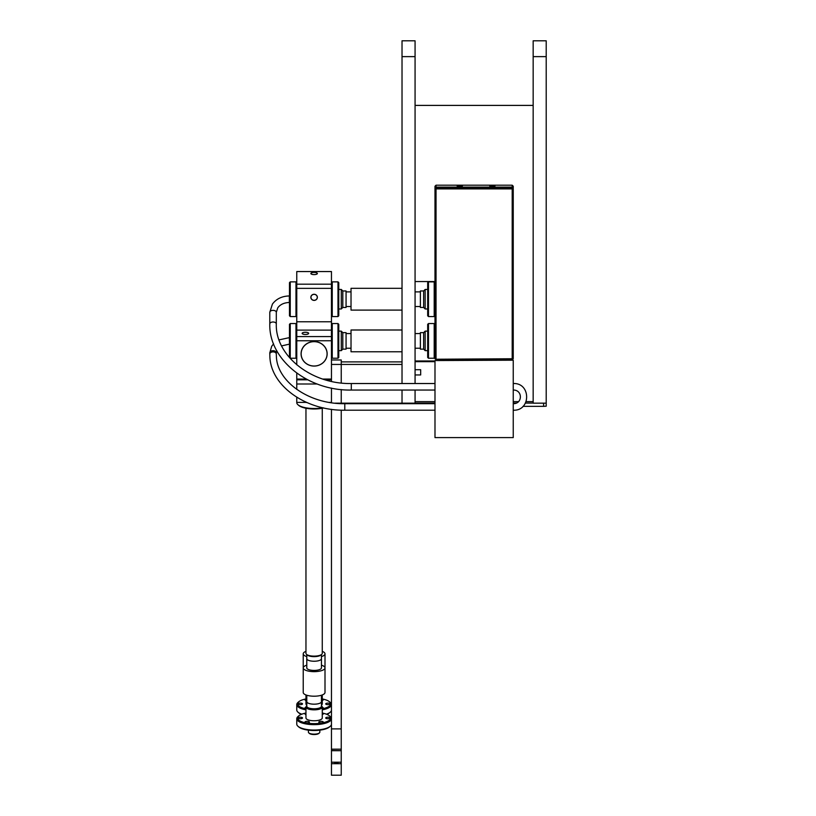 <?xml version="1.0" encoding="UTF-8"?>
<svg xmlns="http://www.w3.org/2000/svg" width="816" height="816" viewBox="0 0 816 816"><rect width="100%" height="100%" fill="white"/><g stroke="black" fill="none" stroke-linecap="round" stroke-linejoin="round"><path stroke-width="1.22" d="M546.21 403.175L533.164 403.175L533.164 40.8L546.21 40.8L546.21 406.205L543.599 406.348L543.599 403.175M533.164 403.084L525.494 403.084M516.232 403.084L513.244 403.084M434.989 403.084L415.069 403.084M402.023 403.685L402.023 390.048L402.023 403.175L341.241 403.175L341.241 389.548L341.241 403.614M543.599 406.348L522.995 406.348M342.812 332.653L342.812 349.136L346.066 349.136L346.066 332.653L342.812 332.653L341.292 331.133L338.762 331.133M342.812 349.136L341.292 350.645L341.292 331.133M337.987 344.944L337.987 323.544L332.245 323.544L332.245 358.234L337.987 358.234L337.987 344.944M337.987 358.234L338.762 357.459L338.762 324.329L337.987 323.544M402.023 351.778L351.023 351.778L351.023 330.001L402.023 330.001M415.069 351.778L415.069 330.001M420.383 349.136L420.383 332.653L423.637 332.653L423.637 349.136L420.383 349.136M423.637 332.653L425.156 331.133L425.156 350.645L427.686 350.645M428.471 323.544L428.471 358.234L427.686 357.459L427.686 324.329L428.471 323.544L434.204 323.544L434.204 358.234L428.471 358.234M342.812 290.965L342.812 307.459L346.066 307.459L346.066 290.965L342.812 290.965L341.292 289.456L338.762 289.456M342.812 307.459L341.292 308.968L341.292 289.456M337.987 303.266L337.987 281.867L332.245 281.867L332.245 316.557L337.987 316.557L337.987 303.266M337.987 316.557L338.762 315.782L338.762 282.652L337.987 281.867M402.023 310.1L351.023 310.1L351.023 288.323L402.023 288.323M415.069 310.1L415.069 288.323M420.383 307.459L420.383 290.965L423.637 290.965L423.637 307.459L420.383 307.459M423.637 290.965L425.156 289.456L425.156 308.968L427.686 308.968M428.471 281.867L428.471 316.557L427.686 315.782L427.686 282.652L428.471 281.867L434.204 281.867L434.204 316.557L428.471 316.557M512.203 185.201L512.203 187.119L436.03 187.119L512.203 187.119L513.244 188.853L512.203 187.119L513.244 188.159L513.244 186.242L512.203 185.201L436.03 185.201L436.03 187.119L434.989 188.159L434.989 358.693L435.509 359.244L512.203 358.754L512.203 188.904L436.03 188.904L436.03 358.754M512.203 187.813L436.03 187.813L436.03 187.119L434.989 188.159L434.989 186.242L436.03 185.201M513.244 188.853L513.244 358.693L512.203 359.734L435.509 359.244M436.03 187.813L434.989 188.853M512.203 358.754L512.723 359.244M512.203 188.904L512.723 188.363M435.509 188.363L436.03 188.904M462.386 185.966L457.144 185.966L462.386 185.966M489.753 185.966L494.996 185.966L489.753 185.966M402.023 361.886L341.241 361.886L341.241 364.436L331.459 364.436L331.459 381.398M402.023 56.63L402.023 40.8L415.069 40.8L415.069 56.63L402.023 56.63L402.023 383.53L402.023 364.436L341.241 364.436L341.241 359.978L331.459 359.978L331.459 364.436L331.459 340.762L296.769 340.762L296.769 288.364L331.459 288.364L331.459 336.58L296.769 336.58M341.241 382.99L341.241 364.436L341.241 382.99M331.459 728.902L341.241 728.902L341.241 749.18L331.459 749.18L331.459 409.316M331.459 388.069L331.459 402.727A17.35 5.936 0 0 0 331.459 402.584M331.459 750.689L331.459 762.205L341.241 762.205L341.241 750.689L331.459 750.689L331.459 749.18M331.459 749.292L341.241 749.18M341.241 410.142L341.241 728.902M341.241 749.292L341.241 750.689M335.019 403.175L341.241 403.175M341.241 763.684L341.241 775.2L331.459 775.2L331.459 763.684L341.241 763.684L341.241 762.205M331.459 762.205L331.459 763.684M333.897 762.205A2.948 1.01 0 0 0 338.803 762.205M513.244 360.55L513.244 437.6L434.989 437.6L434.989 360.55L513.244 360.193L434.989 360.55M290.251 281.867L289.466 282.652L289.466 315.782L290.251 316.557L290.251 281.867L295.984 281.867L295.984 316.557L290.251 316.557M290.251 323.544L289.466 324.329L289.466 357.459L290.251 358.234L290.251 323.544L295.984 323.544L295.984 358.234L290.251 358.234M302.236 333.367A3.152 1.081 180 0 1 305.398 332.285A3.152 1.081 180 0 1 308.55 333.367A3.152 1.081 180 0 1 305.398 334.448A3.152 1.081 180 0 1 302.236 333.367L302.236 333.652M310.957 273.503A3.152 1.081 180 0 1 314.119 272.422A3.152 1.081 180 0 1 317.271 273.503A3.152 1.081 180 0 1 314.119 274.584A3.152 1.081 180 0 1 310.957 273.503L310.957 273.778M317.373 297.33A3.264 3.06 180 0 0 314.119 294.27A3.264 3.06 180 0 0 310.855 297.33A3.264 3.06 180 0 0 314.119 300.4A3.264 3.06 180 0 0 317.373 297.33M296.769 389.395L296.769 383.999L317.22 383.999M296.769 397.229L296.769 402.39L306.551 402.39M329.276 402.39L331.459 402.39M306.275 379.063L296.769 379.063L296.769 373.096M296.769 364.813L296.769 340.762M331.459 379.063L322.85 379.063M327.155 353.818A13.046 12.26 180 0 0 314.119 341.567A13.046 12.26 180 0 0 301.073 353.818A13.046 12.26 180 0 0 314.119 366.078A13.046 12.26 180 0 0 327.155 353.818M307.724 379.828L296.769 379.828L296.769 379.063M331.459 379.828L325.298 379.828M296.769 383.999L296.769 379.828M296.769 284.182L296.769 271.555L331.459 271.555L331.459 284.182L296.769 284.182L296.769 288.364M308.652 333.367A3.264 1.112 180 0 1 305.398 334.478A3.264 1.112 180 0 1 302.134 333.367A3.264 1.112 180 0 1 305.398 332.255A3.264 1.112 180 0 1 308.652 333.367M301.084 353.42A13.046 12.26 180 0 0 301.175 354.521M327.063 354.521A13.046 12.26 180 0 0 327.155 353.42M331.459 284.182L331.459 288.364M331.459 340.762L331.459 336.58M310.855 273.503A3.264 1.112 180 0 1 314.119 272.381A3.264 1.112 180 0 1 317.373 273.503A3.264 1.112 180 0 1 314.119 274.615A3.264 1.112 180 0 1 310.855 273.503M310.957 296.565L310.957 297.33A3.152 2.968 180 0 0 314.119 300.298A3.152 2.968 180 0 0 317.271 297.33A3.152 2.968 180 0 0 314.119 294.362A3.152 2.968 180 0 0 310.957 297.33M317.271 296.565L317.271 297.33M301.175 352.277A12.964 12.179 180 0 0 301.155 353.032L301.155 353.838A12.964 12.179 180 0 0 314.119 366.017A12.964 12.179 180 0 0 327.083 353.838A12.964 12.179 180 0 0 314.119 341.659A12.964 12.179 180 0 0 301.155 353.838M327.083 353.838L327.083 353.032A12.964 12.179 180 0 0 327.053 352.277M415.069 401.635L434.989 401.635M513.244 401.635L518.476 401.635M526.177 401.635L533.164 401.635M415.069 390.048L415.069 403.175L402.023 403.175M415.069 56.63L415.069 383.53M415.069 360.978L434.989 360.978M467.803 360.193A9.782 9.772 180 0 0 468.741 359.734M469.129 360.193A9.782 9.772 180 0 0 469.802 359.734M434.989 361.661L415.069 361.661M533.164 105.397L415.069 105.397M415.069 281.551L434.989 281.551M420.668 369.709L420.668 374.952L420.668 369.709L415.069 369.709M420.668 374.952L415.069 374.952M308.407 730.157L308.407 732.197A5.702 1.948 0 0 0 308.805 732.901L309.407 733.431A5.049 1.724 0 0 0 314.119 734.533A5.049 1.724 0 0 0 318.821 733.431L319.433 732.901A5.702 1.948 0 0 0 319.821 732.197L319.821 730.157M308.805 732.901A5.702 1.948 0 0 0 314.119 734.145A5.702 1.948 0 0 0 319.433 732.901M322.269 709.849A17.35 5.936 0 0 0 325.492 709.094A17.35 5.936 0 0 0 331.459 704.616A17.35 5.936 0 0 0 330.276 702.454L329.542 701.821A16.565 5.661 0 0 0 322.269 698.945M326.431 714.184A17.35 5.936 0 0 0 330.276 712.164A17.35 5.936 0 0 0 331.459 710.012M326.869 714.357A16.565 5.661 0 0 0 329.542 712.807L330.276 712.164M305.959 698.945A16.565 5.661 0 0 0 303.246 699.608A16.565 5.661 0 0 0 298.687 701.821L297.962 702.454A17.35 5.936 0 0 0 296.769 704.616L296.769 710.012A17.35 5.936 0 0 0 297.962 712.164L298.687 712.807A16.565 5.661 0 0 0 301.369 714.357M322.269 708.808A16.565 5.661 0 0 0 324.982 708.155A16.565 5.661 0 0 0 329.542 701.821M306.785 705.095A8.15 2.785 180 0 1 305.959 703.882L305.959 694.957M298.687 701.821A16.565 5.661 0 0 0 305.959 708.808M322.269 694.957L322.269 703.882A8.15 2.785 180 0 1 321.443 705.095M330.215 703.882A2.244 0.765 0 0 0 327.971 703.117A2.244 0.765 0 0 0 325.727 703.882A2.244 0.765 0 0 0 327.971 704.647A2.244 0.765 0 0 0 330.215 703.882M305.959 699.139A2.244 0.765 0 0 0 304.949 699.781A2.244 0.765 0 0 0 305.959 700.424M302.512 703.882A2.244 0.765 0 0 0 300.268 703.117A2.244 0.765 0 0 0 298.024 703.882A2.244 0.765 0 0 0 300.268 704.647A2.244 0.765 0 0 0 302.512 703.882M322.269 708.625A2.244 0.765 0 0 0 323.289 707.982A2.244 0.765 0 0 0 322.269 707.339M322.269 700.424A2.244 0.765 0 0 0 323.289 699.781A2.244 0.765 0 0 0 322.269 699.139M305.959 707.339A2.244 0.765 0 0 0 304.949 707.982A2.244 0.765 0 0 0 305.959 708.625M296.769 704.616A17.35 5.936 0 0 0 305.959 709.849M297.962 712.164A17.35 5.936 0 0 0 301.798 714.184M305.959 651.352A10.894 3.723 -0 0 0 303.226 653.83A10.894 3.723 -0 0 0 306.785 656.584M321.443 656.584A10.894 3.723 -0 0 0 325.003 653.83A10.894 3.723 -0 0 0 322.269 651.352M313.732 661.235A7.334 2.509 -0 0 0 321.443 658.726A7.334 2.509 180 0 1 314.752 661.225A7.334 2.509 180 0 1 306.785 658.726A7.334 2.509 -0 0 0 313.732 661.235M322.269 408.245L322.269 653.351A8.15 2.785 180 0 1 321.708 654.361A8.15 2.785 180 0 1 319.464 655.452A8.15 2.785 180 0 1 314.119 656.135A8.15 2.785 180 0 1 306.52 654.361A8.15 2.785 180 0 1 305.959 653.351L305.959 408.245M306.52 654.361L307.285 655.034A7.334 2.509 -0 0 0 313.732 656.625A7.334 2.509 -0 0 0 314.119 656.625A7.334 2.509 -0 0 0 320.943 655.034L321.708 654.361M305.959 713.041A16.565 5.661 0 0 0 303.246 713.704A16.565 5.661 0 0 0 298.687 715.918L297.962 716.55A17.35 5.936 0 0 0 296.769 718.712A17.35 5.936 0 0 0 306.918 724.108A17.35 5.936 0 0 0 325.492 723.19A17.35 5.936 0 0 0 331.459 718.712A17.35 5.936 0 0 0 330.276 716.55L329.542 715.918A16.565 5.661 0 0 0 322.269 713.041M296.769 718.712L296.769 724.108A17.35 5.936 0 0 0 297.962 726.26A17.35 5.936 0 0 0 325.492 728.586A17.35 5.936 0 0 0 330.276 726.26A17.35 5.936 0 0 0 331.459 724.108L331.459 718.712M297.962 726.26L298.687 726.903A16.565 5.661 0 0 0 324.982 729.116A16.565 5.661 0 0 0 329.542 726.903L330.276 726.26M298.687 715.918A16.565 5.661 0 0 0 304.572 722.609A16.565 5.661 0 0 0 324.982 722.252A16.565 5.661 0 0 0 329.542 715.918M321.443 705.809L321.708 706.044A8.15 2.785 180 0 1 322.269 707.054L322.269 717.978A8.15 2.785 180 0 1 319.464 720.079A8.15 2.785 180 0 1 310.733 720.518A8.15 2.785 180 0 1 305.959 717.978L305.959 707.054A8.15 2.785 180 0 1 306.52 706.044L306.785 705.809M330.215 717.978A2.244 0.765 0 0 0 327.971 717.213A2.244 0.765 0 0 0 325.727 717.978A2.244 0.765 0 0 0 327.971 718.743A2.244 0.765 0 0 0 330.215 717.978M305.959 713.235A2.244 0.765 0 0 0 304.949 713.878A2.244 0.765 0 0 0 305.959 714.52M302.512 717.978A2.244 0.765 0 0 0 300.268 717.213A2.244 0.765 0 0 0 298.024 717.978A2.244 0.765 0 0 0 300.268 718.743A2.244 0.765 0 0 0 302.512 717.978M323.289 722.078A2.244 0.765 0 0 0 321.045 721.313A2.244 0.765 0 0 0 318.801 722.078A2.244 0.765 0 0 0 321.045 722.843A2.244 0.765 0 0 0 323.289 722.078M322.269 714.52A2.244 0.765 0 0 0 323.289 713.878A2.244 0.765 0 0 0 322.269 713.235M309.437 722.078A2.244 0.765 0 0 0 307.193 721.313A2.244 0.765 0 0 0 304.949 722.078A2.244 0.765 0 0 0 307.193 722.843A2.244 0.765 0 0 0 309.437 722.078M306.785 665.173A10.894 3.723 -0 0 0 303.226 667.927A10.894 3.723 -0 0 0 313.548 671.639A10.894 3.723 -0 0 0 325.003 667.927A10.894 3.723 -0 0 0 321.443 665.173M321.443 654.595L321.443 667.927A7.334 2.509 180 0 1 314.752 670.415A7.334 2.509 180 0 1 306.785 667.927L306.785 654.595M303.226 653.83L303.226 692.488A10.894 3.723 -0 0 0 313.548 696.201A10.894 3.723 -0 0 0 325.003 692.488L325.003 653.83M306.785 695.242L306.785 701.678A7.334 2.509 -0 0 0 313.732 704.177A7.334 2.509 -0 0 0 321.443 701.678A7.334 2.509 180 0 1 314.497 704.177A7.334 2.509 180 0 1 306.785 701.678L306.785 706.289A7.334 2.509 180 0 0 314.497 708.788A7.334 2.509 180 0 0 321.443 706.289L321.443 695.242M322.269 707.054A8.15 2.785 180 0 1 317.495 709.594A8.15 2.785 180 0 1 308.764 709.155A8.15 2.785 180 0 1 305.959 707.054M296.769 402.39L296.769 402.584A17.35 5.936 0 0 0 297.962 404.746L298.687 405.379A16.565 5.661 0 0 0 317.271 408.877A16.565 5.661 0 0 0 323.677 407.939M297.962 404.746A17.35 5.936 0 0 0 317.424 408.408A17.35 5.936 0 0 0 322.728 407.735M305.745 402.39A17.35 5.936 0 0 0 307.051 402.604M289.466 344.148L289.354 337.63L279.062 339.895M269.79 354.185A3.264 2.203 -0 0 1 269.79 354.083A3.264 2.203 -0 0 1 271.82 352.043A3.264 2.203 -0 0 1 275.38 352.543A3.264 2.203 -0 0 1 276.308 353.981A3.264 2.203 -0 0 1 276.308 354.083L276.308 352.91A3.264 2.203 180 0 0 275.38 351.359A3.264 2.203 180 0 0 273.054 350.696A3.264 2.203 180 0 0 269.79 352.91L271.677 346.321L273.564 343.842M276.257 312.671A3.264 1.938 180 0 0 276.308 312.304A3.264 1.938 180 0 0 273.615 310.396A3.264 1.938 180 0 0 269.984 311.651A3.264 1.938 180 0 0 269.851 311.947A3.264 1.938 180 0 0 269.79 312.304A3.264 1.938 180 0 0 269.851 312.671M269.851 323.575A3.264 1.938 0 0 1 273.36 322.004A3.264 1.938 0 0 1 276.308 323.942L276.308 312.304L277.777 307.805C280.245 304.46 284.101 302.675 289.354 302.471L289.354 295.953C282.03 296.116 276.379 298.829 272.411 304.103L269.79 312.304L269.79 323.942A3.264 1.938 0 0 1 269.851 323.575M434.989 390.048L351.308 390.048L351.308 383.53C310.947 384.356 275.186 355.388 276.308 323.942M434.989 410.203L344.791 410.203L344.791 403.685C309.05 404.328 277.073 381.551 276.389 356.47L276.308 354.083A3.264 2.203 -0 0 1 276.308 354.175M296.769 321.759L331.459 321.759M296.769 330.113L331.459 330.113M533.164 56.63L546.21 56.63M341.292 350.645L338.762 350.645M331.459 324.329L332.245 323.544M331.459 357.459L332.245 358.234M351.023 333.56L346.066 333.56M351.023 348.218L346.066 348.218M415.456 348.218L420.383 348.218M415.456 333.56L420.383 333.56M423.637 349.136L425.156 350.645M434.989 324.329L434.204 323.544M425.156 331.133L427.686 331.133M434.989 357.459L434.204 358.234M341.292 308.968L338.762 308.968M331.459 282.652L332.245 281.867M331.459 315.782L332.245 316.557M351.023 291.883L346.066 291.883M351.023 306.541L346.066 306.541M415.456 306.541L420.383 306.541M415.456 291.883L420.383 291.883M423.637 307.459L425.156 308.968M434.989 282.652L434.204 281.867M425.156 289.456L427.686 289.456M434.989 315.782L434.204 316.557M296.769 315.782L295.984 316.557M296.769 282.652L295.984 281.867M513.244 383.53C531.094 382.633 531.094 411.101 513.244 410.203M269.79 352.91L269.882 356.908C271.065 386.366 306.398 410.866 344.791 410.203M351.308 390.048C308.009 390.966 268.76 359.632 269.79 323.942M344.791 403.685L434.989 403.685M513.244 390.048C522.75 389.773 522.75 403.961 513.244 403.685M434.989 383.53L351.308 383.53M289.354 344.148L281.612 345.902M276.757 350.696L276.308 352.91M296.769 357.459L295.984 358.234M296.769 324.329L295.984 323.544"/></g></svg>
